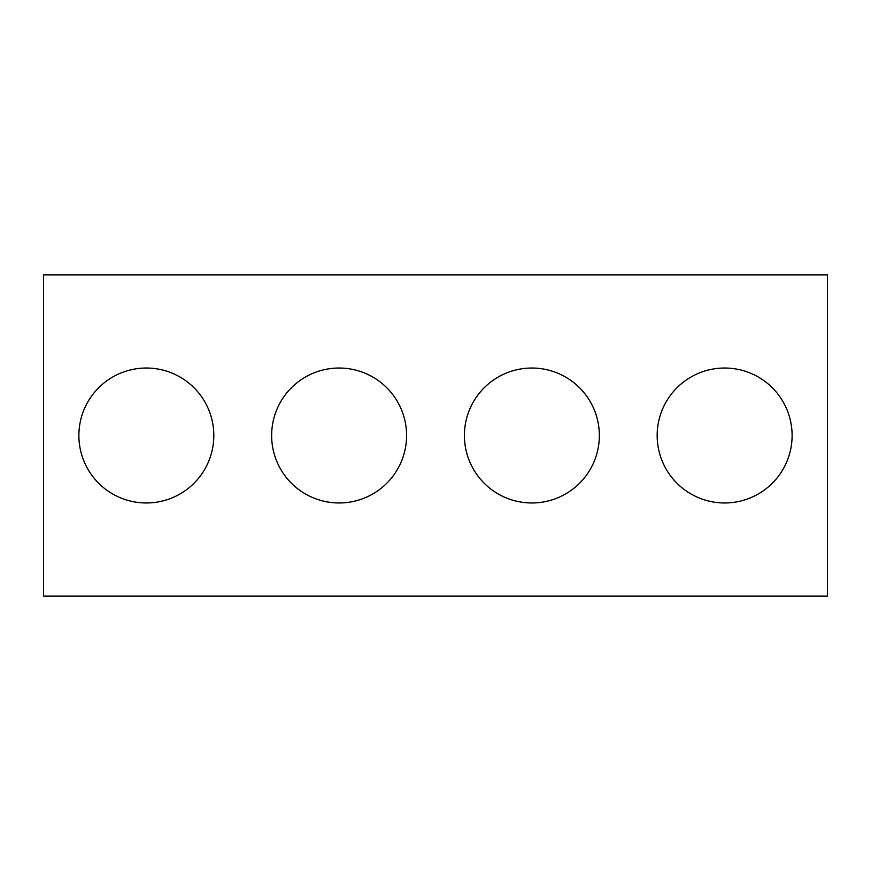 <?xml version="1.0" encoding="UTF-8"?>
<svg xmlns="http://www.w3.org/2000/svg" width="871" height="871" viewBox="0 0 871 871"><rect width="100%" height="100%" fill="white"/><g stroke="black" fill="none" stroke-linecap="round" stroke-linejoin="round"><path stroke-width="1.31" d="M827.45 596.134L43.55 596.134L43.55 274.866L827.45 274.866L827.45 596.134M213.82 435.5A67.47 67.47 0 0 0 112.62 377.067A67.47 67.47 0 0 0 112.62 493.933A67.47 67.47 0 0 0 213.82 435.5M406.583 435.5A67.47 67.47 0 0 0 305.383 377.067A67.47 67.47 0 0 0 305.383 493.933A67.47 67.47 0 0 0 406.583 435.5M599.346 435.5A67.47 67.47 0 0 0 498.147 377.067A67.47 67.47 0 0 0 498.147 493.933A67.47 67.47 0 0 0 599.346 435.5M792.109 435.5A67.47 67.47 0 0 0 690.91 377.067A67.47 67.47 0 0 0 690.91 493.933A67.47 67.47 0 0 0 792.109 435.5"/></g></svg>
